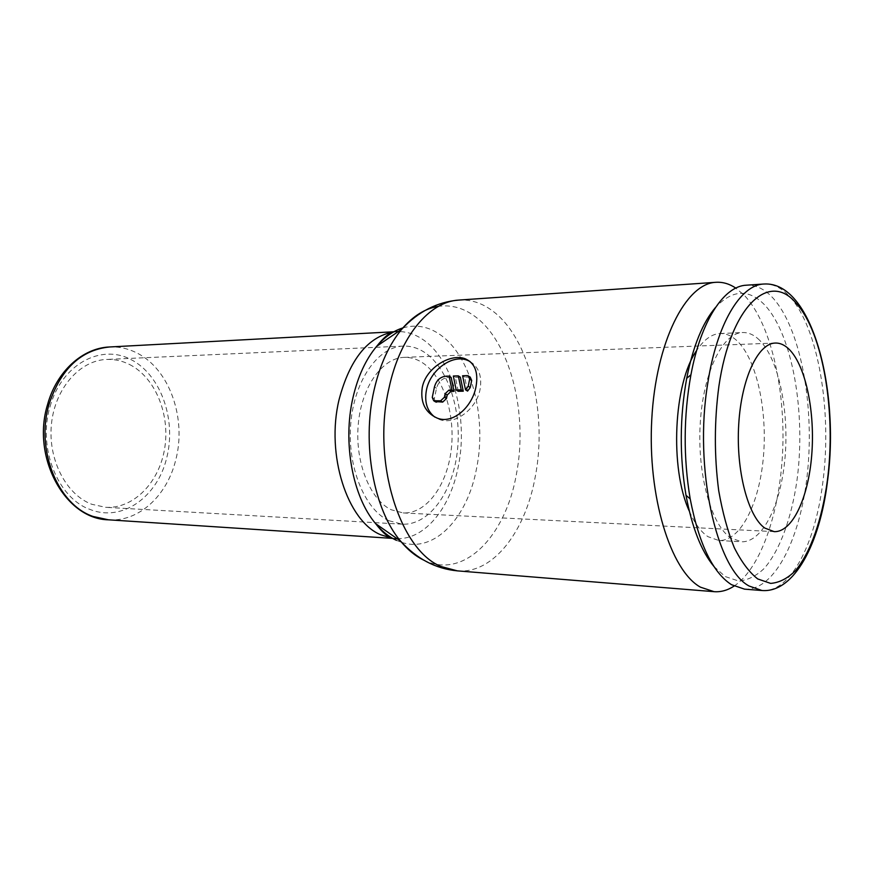 <?xml version="1.0" encoding="UTF-8"?>
<svg xmlns="http://www.w3.org/2000/svg" width="874" height="874" viewBox="0 0 874 874"><rect width="100%" height="100%" fill="white"/><g stroke="black" fill="none" stroke-linecap="round" stroke-linejoin="round"><path stroke-width="0.66" stroke-dasharray="4.37 3.28" d="M744.517 589.142C775.599 591.064 801.993 535.401 807.904 468.235C813.978 401.057 799.852 327.302 772.725 297.772C764.488 288.933 755.682 284.738 746.32 285.197M713.971 566.516L725.223 576.556L738.552 580.991C747.499 580.347 756.032 576.174 764.171 568.482C779.87 550.478 791.571 518.053 797.001 480.154C806.057 413.129 792.652 334.72 764.684 304.96C748.799 288.649 732.401 289.48 715.5 307.462M689.335 511.192C694.732 523.493 700.97 532.004 708.049 536.712L718.81 540.493C740.453 541.541 759.364 503.675 763.395 457.026C767.558 410.398 756.753 359.869 737.328 341.089C731.855 335.856 726.097 333.344 720.034 333.54C711.72 333.955 703.931 339.593 696.676 350.452M759.561 340.194C754.207 334.906 748.559 332.349 742.616 332.535C722.678 332.874 703.264 371.996 700.249 423.278C697.07 474.506 711.294 525.285 730.828 537.947L741.381 541.76C762.598 542.776 781.116 504.484 785.06 457.353C789.146 410.245 778.592 359.203 759.561 340.194M734.04 586.115C761.625 567.718 780.755 509.367 782.809 447.269C784.852 385.139 769.863 322.135 744.2 295.183L735.81 288.092M422.371 362.666C443.435 376.312 455.594 414.647 451.17 450.165C446.909 485.704 426.326 514.043 403.198 512.94L391.279 509.782C369.986 499.731 354.855 462.084 358.242 424.535C361.443 386.942 382.222 357.859 404.127 357.357C410.474 357.16 416.559 358.93 422.371 362.666M388.963 520.729L402.084 524.182C428.686 525.591 452.24 493.176 457.178 452.656C462.313 412.167 448.635 368.282 424.546 352.364C417.75 347.918 410.616 345.82 403.143 346.104C378.147 346.814 354.341 380.19 350.78 423.398C347 466.552 364.578 509.531 388.963 520.729M129.45 364.447C155.277 377.437 170.233 414.2 164.716 448.133C159.418 482.098 134.006 508.887 105.732 507.324L91.803 504.287C65.987 494.662 47.622 459.145 51.5 423.639C55.16 388.1 80.026 360.339 106.606 359.443C114.549 359.138 122.163 360.798 129.45 364.447M470.059 361.53C478.799 367.069 482.153 376.257 480.121 389.105C476.68 409.229 454.349 425.594 439.349 419.433L434.739 417.04M467.568 391.115L464.618 377.098L470.223 377.131M435.055 401.57L434.345 398.697L436.519 388.22C438.366 381.872 442.113 378.322 447.75 377.546L451.17 377.448M458.249 391.29L455.387 377.339L453.333 376.006M455.387 377.339L460.369 377.207M464.618 377.098L462.586 375.754M761.997 590.518C790.293 593.009 815.202 544.24 822.773 482.863C832.299 412.189 818.588 327.925 789.79 296.745C781.684 287.83 773.031 283.58 763.81 284.028M457.375 570.864C493.384 574.098 525.645 531.25 535.336 476.308C547.561 413.238 529.415 337.856 492.412 310.805C481.924 302.983 470.78 299.4 458.97 300.066M423.562 560.048L424.786 560.616C464.651 579.342 505.718 535.576 516.348 474.538C528.322 414.047 510.503 341.723 474.407 316.049C463.133 307.856 451.159 304.622 438.497 306.337M401.756 542.404C434.684 553.275 467.492 517.725 476.538 468.551C487.189 417.04 471.173 355.325 439.524 334.261C427.965 326.395 415.795 324.265 403.023 327.87M396.435 540.351L401.614 542.361M392.448 538.275L395.343 538.57L391.694 537.827M397.036 538.646C425.081 539.531 450.318 507.936 458.205 466.869C468.54 417.816 452.951 359.039 422.361 339.188C414.735 334.097 406.694 331.563 398.26 331.574M108.463 519.812C138.835 522.106 167.032 495.645 175.663 460.27C186.807 418.919 169.72 369.254 136.956 353.009C128.227 348.551 119.072 346.541 109.49 346.978M393.89 331.77L396.567 331.628L393.671 331.891M50.091 406.443C61.846 364.294 100.86 343.602 130.783 359.454C160.925 374.706 176.635 419.815 166.639 458.151C157.462 496.716 122.404 522.346 90.383 509.564C58.001 498.595 37.396 448.144 50.091 406.443M469.283 376.978L467.24 375.623M447.75 377.546L445.696 376.213M434.345 398.697L432.259 397.419M436.519 388.22L434.444 386.92M720.034 333.54L742.616 332.535M774.189 531.643L403.198 512.94M402.084 524.182L105.732 507.324M437.044 418.045L439.349 419.433M469.01 376.323L468.191 375.776M403.143 346.104L106.606 359.443M775.304 343.045L404.127 357.357M392.666 538.395L395.343 538.57M396.567 331.628L392.907 332.328M718.81 540.493L741.381 541.76M827.383 482.164L827.514 481.137"/><path stroke-width="1.31" d="M827.514 481.137C839.914 390.765 812.328 280.816 763.81 284.028L746.32 285.197C724.033 286.006 700.992 320.518 690.93 374.782C683.523 416.111 683.282 457.495 690.198 498.912C698.916 543.901 712.671 572.492 731.451 584.673L744.517 589.142L761.997 590.518C794.368 593.042 819.768 543.366 827.383 482.164M715.5 307.462C702.696 322.539 693.093 346.159 686.702 378.333C679.688 417.28 679.459 456.272 686.014 495.307C692.022 527.546 701.341 551.286 713.971 566.516M696.676 350.452C673.603 382.943 669.506 468.475 689.335 511.192M735.81 288.092C729.408 283.821 722.787 281.887 715.937 282.302C685.817 283.34 655.871 341.898 651.775 419.225C647.426 496.487 670.62 570.798 700.489 587.186L714.113 591.676C720.952 592.168 727.594 590.321 734.04 586.115M476.046 386.428C472.561 406.705 452.874 424.753 437.044 418.045C425.135 412.528 420.208 402.368 422.251 387.564C425.966 367.517 450.995 353.009 465.23 358.788C474.877 363.049 478.482 372.269 476.046 386.428M789.583 349.753C805.981 366.61 815.213 412.626 811.717 455.256C808.341 497.907 792.379 532.43 774.189 531.643L764.783 528.06C747.98 516.348 735.897 470.474 738.716 424.48C741.381 378.42 758.086 343.242 775.304 343.045C780.296 342.914 785.06 345.154 789.583 349.753M434.739 417.04C427.058 410.988 424.283 402.029 426.425 390.154C430.052 370.215 452.24 353.861 467.524 360.35L470.059 361.53M467.24 375.623L468.191 375.776L469.655 379.087L468.224 386.199L465.514 389.793L462.586 375.754L467.24 375.623M469.01 376.323L470.223 377.131L471.687 380.43L470.267 387.521L468.224 386.199M449.116 376.115L451.945 390.055L448.919 390.121L445.128 393.704L444.407 397.233L440.627 400.805L433.712 400.751L432.259 397.419L434.444 386.92C436.301 380.561 440.048 376.989 445.696 376.213L449.116 376.115L451.17 377.448L453.999 391.366L450.984 391.421L447.204 395.004L446.472 398.522L442.703 402.084L435.055 401.57M453.999 391.366L451.945 390.055M461.221 389.88L456.195 389.979L453.333 376.006L458.326 375.875L461.221 389.88L463.275 391.202L458.249 391.29L456.195 389.979M463.275 391.202L460.369 377.207L458.326 375.875M470.267 387.521L467.568 391.115L465.514 389.793M763.81 284.028C740.649 284.706 716.702 323.883 707.732 383.5C693.705 467.568 716.309 568.985 749.138 586.039L761.997 590.518M718.887 386.275C714.255 421.192 714.189 455.999 718.712 490.696C722.514 512.328 727.681 531.272 734.236 547.55C741.392 561.807 749.215 572.273 757.714 578.938L770.649 583.395C779.324 582.707 787.605 578.446 795.493 570.613C810.711 552.292 822.052 519.375 827.317 480.94C836.385 413.315 823.308 332.644 796.061 303.18C769.502 270.907 730.653 305.321 718.887 386.275M438.497 306.337C425.365 308.336 413.14 315.94 401.843 329.127C418.285 311.57 437.328 301.88 458.97 300.066C429.637 301.377 399.953 336.25 388.952 388.264C371.712 461.789 399.866 550.609 441.381 566.614L457.375 570.864C435.744 568.799 416.811 558.879 400.587 541.137C407.699 549.746 415.358 556.05 423.562 560.048M403.023 327.87C393.551 330.743 384.779 336.894 376.683 346.312L401.843 329.127C389.083 344.476 379.808 364.895 374.006 390.383C361.65 444.09 373.777 509.695 400.587 541.137L375.634 523.646C382.036 531.326 388.963 536.887 396.435 540.351M392.907 332.328C389.006 332.994 383.599 337.648 376.683 346.312C365.78 359.323 357.87 376.454 352.965 397.703C342.499 442.473 352.703 496.935 375.634 523.646C382.331 532.299 387.685 537.029 391.694 537.827M393.671 331.891C367.998 336.588 349.808 359.159 339.079 399.626C325.62 454.764 347.426 521.407 380.824 534.812L392.448 538.275M395.343 538.57L397.036 538.646M108.463 519.812C65.113 519.178 31.136 457.026 47.644 404.291C56.766 371.275 82.648 348.016 109.49 346.978C80.998 349.906 60.885 368.894 49.152 403.952C35.244 449.564 57.859 504.735 93.103 516.468L108.463 519.812L392.666 538.395M398.26 331.574L396.567 331.628M471.687 380.43L469.655 379.087M442.703 402.084L440.627 400.805M446.472 398.522L444.407 397.233M450.984 391.421L448.919 390.121M447.204 395.004L445.128 393.704M436.639 402.16L434.553 400.882M686.014 495.307L690.198 498.912M686.702 378.333L690.93 374.782M458.97 300.066L715.937 282.302M109.49 346.978L393.89 331.77M435.798 402.029L433.712 400.751M465.23 358.788L467.524 360.35M457.375 570.864L714.113 591.676"/></g></svg>
